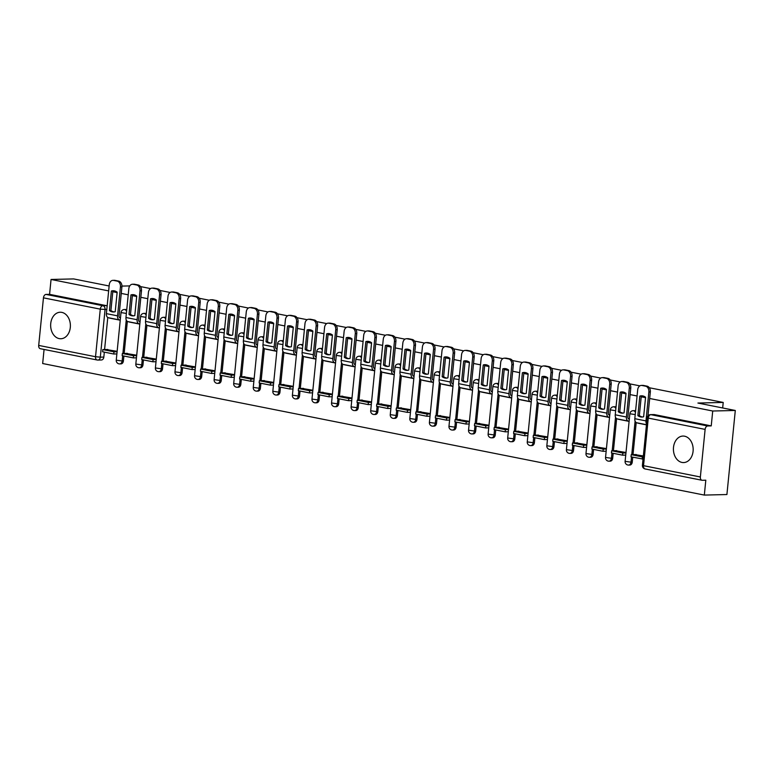 <?xml version="1.0" encoding="UTF-8"?>
<svg xmlns="http://www.w3.org/2000/svg" width="774" height="774" viewBox="0 0 774 774"><rect width="100%" height="100%" fill="white"/><g stroke="black" fill="none" stroke-linecap="round" stroke-linejoin="round"><path stroke-width="1.16" d="M59.211 338.615A13.255 9.868 -91.4 0 0 60.836 338.751A13.255 9.868 -91.4 0 0 70.376 326.357A13.255 9.868 -91.4 0 0 61.833 312.386A13.255 9.868 -91.4 0 0 60.208 312.241A13.255 9.868 -91.4 0 0 50.658 324.635A13.255 9.868 -91.4 0 0 59.211 338.615M681.981 462.436A13.255 9.868 -91.4 0 0 683.606 462.571A13.255 9.868 -91.4 0 0 693.156 450.178A13.255 9.868 -91.4 0 0 684.603 436.207A13.255 9.868 -91.4 0 0 682.978 436.062A13.255 9.868 -91.4 0 0 673.428 448.465A13.255 9.868 -91.4 0 0 681.981 462.436M126.723 309.842A3.396 2.535 -91.4 0 0 125.978 309.532A3.396 2.535 -91.4 0 0 125.562 309.494L124.314 309.523A3.396 2.535 88.6 0 1 124.73 309.561A3.396 2.535 88.6 0 1 126.578 311.254M146.296 313.731A3.396 2.535 -91.4 0 0 145.551 313.422A3.396 2.535 -91.4 0 0 145.125 313.383L143.877 313.412A3.396 2.535 88.6 0 1 144.303 313.451A3.396 2.535 88.6 0 1 146.151 315.144M165.868 317.621A3.396 2.535 -91.4 0 0 165.114 317.311A3.396 2.535 -91.4 0 0 164.698 317.282L163.449 317.311A3.396 2.535 88.6 0 1 163.865 317.34A3.396 2.535 88.6 0 1 165.723 319.043M185.431 321.52A3.396 2.535 -91.4 0 0 184.686 321.2A3.396 2.535 -91.4 0 0 184.27 321.171L183.022 321.2A3.396 2.535 88.6 0 1 183.438 321.239A3.396 2.535 88.6 0 1 185.296 322.932M205.004 325.409A3.396 2.535 -91.4 0 0 204.259 325.099A3.396 2.535 -91.4 0 0 203.843 325.061L202.595 325.09A3.396 2.535 88.6 0 1 203.011 325.128A3.396 2.535 88.6 0 1 204.868 326.822M224.576 329.298A3.396 2.535 -91.4 0 0 223.831 328.989A3.396 2.535 -91.4 0 0 223.415 328.95L222.167 328.979A3.396 2.535 88.6 0 1 222.583 329.018A3.396 2.535 88.6 0 1 224.441 330.711M244.149 333.188A3.396 2.535 -91.4 0 0 243.404 332.878A3.396 2.535 -91.4 0 0 242.988 332.839L241.74 332.868A3.396 2.535 88.6 0 1 242.156 332.907A3.396 2.535 88.6 0 1 244.004 334.6M263.721 337.077A3.396 2.535 -91.4 0 0 262.976 336.767A3.396 2.535 -91.4 0 0 262.56 336.738L261.312 336.767A3.396 2.535 88.6 0 1 261.728 336.796A3.396 2.535 88.6 0 1 263.576 338.499M283.294 340.976A3.396 2.535 -91.4 0 0 282.549 340.657A3.396 2.535 -91.4 0 0 282.133 340.628L280.885 340.657A3.396 2.535 88.6 0 1 281.301 340.695A3.396 2.535 88.6 0 1 283.149 342.389M302.866 344.865A3.396 2.535 -91.4 0 0 302.121 344.556A3.396 2.535 -91.4 0 0 301.705 344.517L300.457 344.546A3.396 2.535 88.6 0 1 300.873 344.585A3.396 2.535 88.6 0 1 302.721 346.278M322.439 348.755A3.396 2.535 -91.4 0 0 321.694 348.445A3.396 2.535 -91.4 0 0 321.268 348.406L320.02 348.435A3.396 2.535 88.6 0 1 320.436 348.474A3.396 2.535 88.6 0 1 322.294 350.167M342.011 352.644A3.396 2.535 -91.4 0 0 341.257 352.334A3.396 2.535 -91.4 0 0 340.841 352.296L339.593 352.325A3.396 2.535 88.6 0 1 340.009 352.363A3.396 2.535 88.6 0 1 341.866 354.057M361.574 356.533A3.396 2.535 -91.4 0 0 360.829 356.224A3.396 2.535 -91.4 0 0 360.413 356.185L359.165 356.224A3.396 2.535 88.6 0 1 359.581 356.253A3.396 2.535 88.6 0 1 361.439 357.956M381.147 360.432A3.396 2.535 -91.4 0 0 380.402 360.113A3.396 2.535 -91.4 0 0 379.986 360.084L378.738 360.113A3.396 2.535 88.6 0 1 379.154 360.152A3.396 2.535 88.6 0 1 381.011 361.845M400.719 364.322A3.396 2.535 -91.4 0 0 399.974 364.012A3.396 2.535 -91.4 0 0 399.558 363.974L398.31 364.003A3.396 2.535 88.6 0 1 398.726 364.041A3.396 2.535 88.6 0 1 400.584 365.734M420.292 368.211A3.396 2.535 -91.4 0 0 419.547 367.902A3.396 2.535 -91.4 0 0 419.131 367.863L417.883 367.892A3.396 2.535 88.6 0 1 418.299 367.931A3.396 2.535 88.6 0 1 420.147 369.624M439.864 372.101A3.396 2.535 -91.4 0 0 439.119 371.791A3.396 2.535 -91.4 0 0 438.703 371.752L437.455 371.781A3.396 2.535 88.6 0 1 437.871 371.82A3.396 2.535 88.6 0 1 439.719 373.513M459.437 375.99A3.396 2.535 -91.4 0 0 458.692 375.68A3.396 2.535 -91.4 0 0 458.276 375.642L457.028 375.68A3.396 2.535 88.6 0 1 457.444 375.709A3.396 2.535 88.6 0 1 459.292 377.412M479.009 379.889A3.396 2.535 -91.4 0 0 478.264 379.57A3.396 2.535 -91.4 0 0 477.839 379.541L476.591 379.57A3.396 2.535 88.6 0 1 477.016 379.608A3.396 2.535 88.6 0 1 478.864 381.301M498.582 383.778A3.396 2.535 -91.4 0 0 497.827 383.469A3.396 2.535 -91.4 0 0 497.411 383.43L496.163 383.459A3.396 2.535 88.6 0 1 496.579 383.498A3.396 2.535 88.6 0 1 498.437 385.191M518.145 387.668A3.396 2.535 -91.4 0 0 517.4 387.358A3.396 2.535 -91.4 0 0 516.984 387.319L515.736 387.348A3.396 2.535 88.6 0 1 516.152 387.387A3.396 2.535 88.6 0 1 518.009 389.08M537.717 391.557A3.396 2.535 -91.4 0 0 536.972 391.247A3.396 2.535 -91.4 0 0 536.556 391.209L535.308 391.238A3.396 2.535 88.6 0 1 535.724 391.276A3.396 2.535 88.6 0 1 537.582 392.969M557.29 395.446A3.396 2.535 -91.4 0 0 556.545 395.137A3.396 2.535 -91.4 0 0 556.129 395.098L554.881 395.137A3.396 2.535 88.6 0 1 555.297 395.166A3.396 2.535 88.6 0 1 557.154 396.868M576.862 399.345A3.396 2.535 -91.4 0 0 576.117 399.026A3.396 2.535 -91.4 0 0 575.701 398.997L574.453 399.026A3.396 2.535 88.6 0 1 574.869 399.065A3.396 2.535 88.6 0 1 576.717 400.758M596.435 403.235A3.396 2.535 -91.4 0 0 595.69 402.925A3.396 2.535 -91.4 0 0 595.274 402.886L594.026 402.915A3.396 2.535 88.6 0 1 594.442 402.954A3.396 2.535 88.6 0 1 596.29 404.647M616.007 407.124A3.396 2.535 -91.4 0 0 615.262 406.814A3.396 2.535 -91.4 0 0 614.846 406.776L613.598 406.805A3.396 2.535 88.6 0 1 614.014 406.843A3.396 2.535 88.6 0 1 615.862 408.537M635.58 411.013A3.396 2.535 -91.4 0 0 634.835 410.704A3.396 2.535 -91.4 0 0 634.419 410.665L633.161 410.694A3.396 2.535 88.6 0 1 633.587 410.733A3.396 2.535 88.6 0 1 635.435 412.426M44.07 349.451L42.667 363.528L704.33 495.079L705.811 480.199L702.299 480.286A3.396 2.235 101.2 0 1 701.97 480.257A3.396 2.235 101.2 0 1 700.364 476.978L705.114 429.396L648.283 418.095L643.533 465.677L700.364 476.978M649.328 387.745L723.216 402.441L697.916 403.041L735.3 410.472L726.912 494.538L704.33 495.079M107.78 317.485L104.577 349.558M104.326 352.131L103.832 357.085L100.31 357.162A3.396 2.535 88.6 0 1 97.882 360.065A3.396 2.535 88.6 0 1 97.466 360.026A3.396 2.235 101.2 0 1 97.137 359.997A3.396 3.396 0 0 0 97.882 360.065L101.404 359.978A3.396 2.535 -91.4 0 0 103.832 357.085M109.144 285.983L73.636 278.921L51.055 279.462L108.65 290.908M735.3 410.472L712.719 411.013L649.686 398.484M645.545 397.662L641.22 396.801M637.079 395.978L630.113 394.595M625.972 393.773L621.648 392.911M617.507 392.089L610.541 390.696M606.4 389.873L602.075 389.012M597.934 388.19L590.968 386.807M586.827 385.984L582.503 385.123M578.362 384.301L571.406 382.917M567.265 382.095L562.93 381.234M558.789 380.411L551.833 379.028M547.692 378.205L543.358 377.344M539.217 376.522L532.26 375.138M528.12 374.316L523.795 373.455M519.654 372.633L512.688 371.239M508.547 370.417L504.222 369.556M500.081 368.734L493.115 367.35M488.974 366.528L484.65 365.667M480.509 364.844L473.543 363.461M469.402 362.638L465.077 361.777M460.936 360.955L453.97 359.571M449.829 358.749L445.505 357.888M441.364 357.066L434.398 355.682M430.257 354.86L425.932 353.999M421.791 353.176L414.835 351.793M410.694 350.961L406.36 350.1M402.219 349.277L395.262 347.894M391.122 347.071L386.787 346.21M382.646 345.388L375.69 344.004M371.549 343.182L367.215 342.321M363.083 341.498L356.117 340.115M351.977 339.293L347.652 338.432M343.511 337.609L336.545 336.226M332.404 335.403L328.079 334.542M323.938 333.72L316.972 332.336M312.831 331.504L308.507 330.643M304.366 329.821L297.4 328.437M293.259 327.615L288.934 326.754M284.793 325.931L277.827 324.548M273.686 323.726L269.362 322.864M265.221 322.042L258.255 320.659M254.124 319.836L249.789 318.975M245.648 318.153L238.692 316.769M234.551 315.947L230.217 315.086M226.076 314.263L219.119 312.88M214.978 312.048L210.644 311.187M206.503 310.364L199.547 308.981M195.406 308.158L191.081 307.297M186.94 306.475L179.974 305.091M175.833 304.269L171.509 303.408M167.368 302.586L160.402 301.202M156.261 300.38L151.936 299.519M147.795 298.696L140.829 297.313M136.688 296.49L132.364 295.629M128.223 294.807L121.257 293.423M117.116 292.591L112.791 291.73M140.471 286.574L150.572 288.586M160.044 290.463L170.145 292.475M179.616 294.352L189.717 296.365M199.189 298.251L209.29 300.254M218.761 302.141L228.862 304.143M238.334 306.03L248.435 308.042M257.897 309.919L267.998 311.932M277.469 313.809L287.57 315.821M297.042 317.708L307.143 319.71M316.614 321.597L326.715 323.6M336.187 325.486L346.288 327.489M355.759 329.376L365.86 331.388M375.332 333.265L385.433 335.277M394.904 337.164L405.005 339.167M414.467 341.053L424.578 343.056M434.04 344.943L444.141 346.946M453.612 348.832L463.713 350.845M473.185 352.721L483.286 354.734M492.757 356.621L502.858 358.623M512.33 360.51L522.431 362.513M531.902 364.399L542.003 366.402M551.475 368.289L561.576 370.301M571.048 372.178L581.148 374.19M590.61 376.077L600.711 378.08M610.183 379.966L620.284 381.969M629.755 383.856L639.856 385.858M121.944 286.09L129.761 285.906M40.635 348.726A3.396 2.235 -78.8 0 1 40.306 348.697A3.396 2.235 -78.8 0 1 38.7 345.417L43.45 297.845A3.396 2.235 -78.8 0 1 46.053 294.42L102.884 305.72A3.396 2.535 88.6 0 1 105.061 309.581L100.31 357.162L95.531 356.717L100.281 309.145L43.45 297.845M51.055 279.462L49.575 294.343L46.053 294.42M711.238 425.894L654.398 414.593A3.396 2.535 -91.4 0 0 653.982 414.554L650.47 414.641A3.396 2.535 88.6 0 1 650.886 414.68L707.717 425.981L711.238 425.894L712.719 411.013M707.717 425.981A3.396 2.235 101.2 0 0 705.114 429.396M637.824 422.981L638.463 423.117M643.349 455.954L634.67 454.58M618.252 419.092L618.89 419.218M626.002 452.5L615.098 450.691M598.689 415.203L599.318 415.328M606.429 448.61L595.535 446.801M579.116 411.313L579.745 411.439M586.856 444.721L575.962 442.912M559.544 407.424L560.183 407.55M567.284 440.822L556.39 439.013M539.971 403.525L540.61 403.66M547.711 436.933L536.817 435.123M520.399 399.636L521.037 399.761M528.139 433.043L517.245 431.234M500.826 395.746L501.465 395.872M508.566 429.154L497.672 427.345M481.254 391.857L481.892 391.983M488.994 425.265L478.1 423.455M461.681 387.968L462.32 388.093M469.431 421.366L458.527 419.556M442.109 384.068L442.747 384.204M449.858 417.476L438.964 415.667M422.546 380.179L423.175 380.305M430.286 413.587L419.392 411.778M402.973 376.29L403.612 376.416M410.713 409.698L399.819 407.888M383.401 372.4L384.039 372.526M391.141 405.808L380.247 403.999M363.828 368.511L364.467 368.637M371.568 401.909L360.674 400.1M344.256 364.612L344.894 364.748M351.996 398.02L341.102 396.211M324.683 360.723L325.322 360.848M332.423 394.13L321.529 392.321M305.111 356.833L305.749 356.959M312.851 390.241L301.957 388.432M285.538 352.944L286.177 353.07M293.288 386.352L282.384 384.543M265.975 349.055L266.604 349.18M273.715 382.453L262.821 380.644M246.403 345.156L247.032 345.291M254.143 378.563L243.249 376.754M226.83 341.266L227.469 341.392M234.57 374.674L223.676 372.865M207.258 337.377L207.896 337.503M214.998 370.785L204.104 368.975M187.685 333.488L188.324 333.613M195.425 366.895L184.531 365.086M168.113 329.598L168.751 329.724M175.853 362.996L164.959 361.187M148.54 325.709L149.179 325.835M156.28 359.107L145.386 357.298M128.968 321.81L129.606 321.936M136.717 355.218L125.814 353.408M127.352 321.374L124.15 353.447M123.898 356.021L123.395 360.974L122.147 361.003A3.396 2.535 88.6 0 1 119.728 363.906L120.976 363.877A3.396 2.535 -91.4 0 0 123.395 360.974M146.925 325.264L143.722 357.336M143.461 359.92L142.967 364.864L141.719 364.893A3.396 2.535 88.6 0 1 139.291 367.795L140.539 367.766A3.396 2.535 -91.4 0 0 142.967 364.864M166.497 329.153L163.295 361.235M163.033 363.809L162.54 368.753L161.292 368.782A3.396 2.535 88.6 0 1 158.863 371.684L160.112 371.655A3.396 2.535 -91.4 0 0 162.54 368.753M186.07 333.052L182.867 365.125M182.606 367.698L182.113 372.642L180.864 372.681A3.396 2.535 88.6 0 1 178.436 375.574L179.684 375.545A3.396 2.535 -91.4 0 0 182.113 372.642M205.642 336.942L202.44 369.014M202.178 371.588L201.685 376.541L200.437 376.57A3.396 2.535 88.6 0 1 198.009 379.463L199.257 379.434A3.396 2.535 -91.4 0 0 201.685 376.541M225.205 340.831L222.012 372.904M221.751 375.477L221.258 380.431L220.01 380.46A3.396 2.535 88.6 0 1 217.581 383.362L218.829 383.333A3.396 2.535 -91.4 0 0 221.258 380.431M244.778 344.72L241.575 376.793M241.324 379.376L240.83 384.32L239.582 384.349A3.396 2.535 88.6 0 1 237.154 387.252L238.402 387.223A3.396 2.535 -91.4 0 0 240.83 384.32M264.35 348.61L261.148 380.692M260.896 383.265L260.403 388.209L259.155 388.238A3.396 2.535 88.6 0 1 256.726 391.141L257.974 391.112A3.396 2.535 -91.4 0 0 260.403 388.209M283.923 352.509L280.72 384.581M280.469 387.155L279.975 392.099L278.727 392.128A3.396 2.535 88.6 0 1 276.299 395.03L277.547 395.001A3.396 2.535 -91.4 0 0 279.975 392.099M303.495 356.398L300.293 388.471M300.031 391.044L299.538 395.998L298.29 396.027A3.396 2.535 88.6 0 1 295.862 398.92L297.11 398.891A3.396 2.535 -91.4 0 0 299.538 395.998M323.068 360.287L319.865 392.36M319.604 394.933L319.111 399.887L317.862 399.916A3.396 2.535 88.6 0 1 315.434 402.819L316.682 402.79A3.396 2.535 -91.4 0 0 319.111 399.887M342.64 364.177L339.438 396.249M339.176 398.833L338.683 403.776L337.435 403.805A3.396 2.535 88.6 0 1 335.007 406.708L336.255 406.679A3.396 2.535 -91.4 0 0 338.683 403.776M362.213 368.066L359.01 400.148M358.749 402.722L358.256 407.666L357.007 407.695A3.396 2.535 88.6 0 1 354.579 410.597L355.827 410.568A3.396 2.535 -91.4 0 0 358.256 407.666M381.776 371.955L378.583 404.038M378.322 406.611L377.828 411.555L376.58 411.584A3.396 2.535 88.6 0 1 374.152 414.487L375.4 414.458A3.396 2.535 -91.4 0 0 377.828 411.555M401.348 375.854L398.146 407.927M397.894 410.501L397.401 415.454L396.153 415.483A3.396 2.535 88.6 0 1 393.724 418.376L394.972 418.347A3.396 2.535 -91.4 0 0 397.401 415.454M420.921 379.744L417.718 411.816M417.467 414.39L416.973 419.344L415.725 419.373A3.396 2.535 88.6 0 1 413.297 422.275L414.545 422.246A3.396 2.535 -91.4 0 0 416.973 419.344M440.493 383.633L437.291 415.706M437.039 418.289L436.546 423.233L435.298 423.262A3.396 2.535 88.6 0 1 432.869 426.164L434.117 426.135A3.396 2.535 -91.4 0 0 436.546 423.233M460.066 387.522L456.863 419.605M456.612 422.178L456.109 427.122L454.86 427.151A3.396 2.535 88.6 0 1 452.442 430.054L453.69 430.025A3.396 2.535 -91.4 0 0 456.109 427.122M479.638 391.412L476.436 423.494M476.174 426.068L475.681 431.012L474.433 431.041A3.396 2.535 88.6 0 1 472.005 433.943L473.253 433.914A3.396 2.535 -91.4 0 0 475.681 431.012M499.211 395.311L496.008 427.383M495.747 429.957L495.254 434.911L494.006 434.94A3.396 2.535 88.6 0 1 491.577 437.832L492.825 437.803A3.396 2.535 -91.4 0 0 495.254 434.911M518.783 399.2L515.581 431.273M515.32 433.846L514.826 438.8L513.578 438.829A3.396 2.535 88.6 0 1 511.15 441.731L512.398 441.702A3.396 2.535 -91.4 0 0 514.826 438.8M538.356 403.09L535.153 435.162M534.892 437.745L534.399 442.689L533.151 442.718A3.396 2.535 88.6 0 1 530.722 445.621L531.97 445.592A3.396 2.535 -91.4 0 0 534.399 442.689M557.919 406.979L554.716 439.061M554.465 441.635L553.971 446.579L552.723 446.608A3.396 2.535 88.6 0 1 550.295 449.51L551.543 449.481A3.396 2.535 -91.4 0 0 553.971 446.579M577.491 410.868L574.289 442.951M574.037 445.524L573.544 450.468L572.296 450.497A3.396 2.535 88.6 0 1 569.867 453.4L571.115 453.371A3.396 2.535 -91.4 0 0 573.544 450.468M597.064 414.767L593.861 446.84M593.61 449.413L593.116 454.367L591.868 454.396A3.396 2.535 88.6 0 1 589.44 457.289L590.688 457.26A3.396 2.535 -91.4 0 0 593.116 454.367M616.636 418.657L613.434 450.729M613.182 453.303L612.689 458.256L611.431 458.285A3.396 2.535 88.6 0 1 609.012 461.188L610.26 461.159A3.396 2.535 -91.4 0 0 612.689 458.256M636.209 422.546L633.006 454.619M632.745 457.202L632.252 462.146L631.004 462.175A3.396 2.535 88.6 0 1 628.575 465.077L629.823 465.048A3.396 2.535 -91.4 0 0 632.252 462.146M722.664 407.966L723.216 402.441M120.502 317.698L119.496 317.504M629.349 418.869L628.353 418.676M609.786 414.98L608.78 414.787M590.214 411.091L589.207 410.888M570.641 407.201L569.635 406.998M551.069 403.312L550.062 403.109M531.496 399.413L530.49 399.22M511.924 395.524L510.917 395.33M492.351 391.634L491.355 391.431M472.779 387.745L471.782 387.542M453.216 383.856L452.209 383.652M433.643 379.957L432.637 379.763M414.071 376.067L413.064 375.874M394.498 372.178L393.492 371.975M374.926 368.289L373.919 368.085M355.353 364.399L354.347 364.196M335.781 360.5L334.784 360.307M316.208 356.611L315.212 356.417M296.636 352.721L295.639 352.518M277.073 348.832L276.066 348.629M257.5 344.943L256.494 344.74M237.928 341.053L236.921 340.85M218.355 337.154L217.349 336.961M198.783 333.265L197.776 333.062M179.21 329.376L178.213 329.173M159.638 325.486L158.641 325.283M140.065 321.597L139.068 321.394M637.815 423.126L646.454 424.849M109.405 317.921L110.034 318.046M117.145 351.328L106.251 349.519M49.575 294.343L106.406 305.643A3.396 2.535 88.6 0 1 107.151 305.953M618.242 419.237L629.098 421.395M598.67 415.348L609.535 417.505M579.097 411.458L589.962 413.616M559.525 407.559L570.39 409.727M539.952 403.67L550.817 405.828M520.389 399.781L531.245 401.938M500.817 395.891L511.672 398.049M481.244 392.002L492.1 394.159M461.672 388.103L472.527 390.27M442.099 384.214L452.964 386.371M422.527 380.324L433.392 382.482M402.954 376.435L413.819 378.592M383.382 372.546L394.247 374.703M363.819 368.647L374.674 370.814M344.246 364.757L355.102 366.915M324.674 360.868L335.529 363.025M305.101 356.978L315.956 359.136M285.529 353.089L296.384 355.247M265.956 349.19L276.821 351.357M246.384 345.301L257.249 347.458M226.811 341.411L237.676 343.569M207.238 337.522L218.104 339.68M187.676 333.633L198.531 335.79M168.103 329.734L178.958 331.901M148.531 325.844L159.386 328.002M128.958 321.955L139.813 324.113M109.386 318.066L120.251 320.223M640.679 416.934A10.536 7.846 -91.4 0 0 641.975 417.051A10.536 7.846 -91.4 0 0 643.639 416.77L645.584 397.236A10.536 7.846 88.6 0 0 641.482 395.804A10.536 7.846 88.6 0 0 639.817 396.094L637.873 415.619A10.536 7.846 -91.4 0 0 640.679 416.934M642.226 395.833A10.536 7.846 88.6 0 0 641.288 396.056L639.343 415.58A10.536 7.846 -91.4 0 0 642.159 416.905A10.536 7.846 -91.4 0 0 642.71 416.983M636.276 454.541L631.216 454.667L631.004 456.853L643.039 459.05M631.216 454.667L642.381 456.883L642.168 459.069M643.262 456.863L642.381 456.883M641.336 385.413L642.817 385.384A5.099 3.793 88.6 0 1 643.436 385.433L641.965 385.471A5.099 3.793 -91.4 0 0 641.336 385.413A5.099 3.793 -91.4 0 0 637.699 389.767L634.815 418.686A4.247 2.796 101.2 0 0 636.818 422.788L646.464 424.703M647.954 415.851L650.334 391.954L648.864 391.983L645.98 420.901A4.247 2.796 101.2 0 0 646.542 423.92M648.864 391.983A5.099 3.793 -91.4 0 0 645.603 386.197L647.074 386.158A5.099 3.793 88.6 0 1 650.334 391.954M641.965 385.471L645.603 386.197M643.436 385.433L647.074 386.158M641.288 396.056L639.817 396.094M639.343 415.58L637.873 415.619M621.106 413.045A10.536 7.846 -91.4 0 0 622.402 413.161A10.536 7.846 -91.4 0 0 624.067 412.871L626.021 393.347A10.536 7.846 88.6 0 0 621.909 391.915A10.536 7.846 88.6 0 0 620.245 392.195L618.3 411.729A10.536 7.846 -91.4 0 0 621.106 413.045M622.654 391.944A10.536 7.846 88.6 0 0 621.725 392.166L619.771 411.691A10.536 7.846 -91.4 0 0 622.586 413.006A10.536 7.846 -91.4 0 0 623.138 413.093M629.349 418.957L629.039 418.966A2.041 1.345 -78.8 0 1 628.846 418.947A2.041 1.345 -78.8 0 1 627.878 416.983L630.771 388.064L629.291 388.093L626.408 417.012A4.247 2.796 101.2 0 0 628.411 421.114A4.247 2.796 101.2 0 0 628.827 421.153L629.127 421.143M616.704 450.652L611.654 450.778L611.431 452.954L622.596 455.18L625.74 455.102M611.654 450.778L622.818 452.993L622.596 455.18M625.953 452.916L622.818 452.993M621.764 381.524L623.244 381.495A5.099 3.793 88.6 0 1 623.873 381.543L622.393 381.582A5.099 3.793 -91.4 0 0 621.764 381.524A5.099 3.793 -91.4 0 0 618.126 385.878L615.243 414.796A4.247 2.796 101.2 0 0 617.246 418.898L628.411 421.114M629.291 388.093A5.099 3.793 -91.4 0 0 626.031 382.308L627.511 382.269A5.099 3.793 88.6 0 1 630.771 388.064M622.393 381.582L626.031 382.308M623.873 381.543L627.511 382.269M621.725 392.166L620.245 392.195M619.771 411.691L618.3 411.729M601.533 409.156A10.536 7.846 -91.4 0 0 602.83 409.262A10.536 7.846 -91.4 0 0 604.494 408.982L606.448 389.457A10.536 7.846 88.6 0 0 602.346 388.026A10.536 7.846 88.6 0 0 600.672 388.306L598.728 407.84A10.536 7.846 -91.4 0 0 601.533 409.156M603.081 388.055A10.536 7.846 88.6 0 0 602.153 388.277L600.198 407.801A10.536 7.846 -91.4 0 0 603.014 409.117A10.536 7.846 -91.4 0 0 603.565 409.204M609.777 415.067L609.467 415.077A2.041 1.345 -78.8 0 1 609.273 415.058A2.041 1.345 -78.8 0 1 608.306 413.084L611.199 384.165L609.719 384.204L606.835 413.123A4.247 2.796 101.2 0 0 608.838 417.225A4.247 2.796 101.2 0 0 609.254 417.254L609.554 417.254M597.131 446.762L592.081 446.879L591.858 449.065L603.023 451.29L606.168 451.213M592.081 446.879L603.246 449.104L603.023 451.29M606.381 449.026L603.246 449.104M602.201 377.635L603.672 377.596A5.099 3.793 88.6 0 1 604.301 377.654L602.82 377.693A5.099 3.793 -91.4 0 0 602.201 377.635A5.099 3.793 -91.4 0 0 598.554 381.988L595.67 410.907A4.247 2.796 101.2 0 0 597.673 414.999L608.838 417.225M609.719 384.204A5.099 3.793 -91.4 0 0 606.458 378.409L607.938 378.38A5.099 3.793 88.6 0 1 611.199 384.165M602.82 377.693L606.458 378.409M604.301 377.654L607.938 378.38M602.153 388.277L600.672 388.306M600.198 407.801L598.728 407.84M581.961 405.266A10.536 7.846 -91.4 0 0 583.257 405.373A10.536 7.846 -91.4 0 0 584.921 405.092L586.876 385.568A10.536 7.846 88.6 0 0 582.774 384.136A10.536 7.846 88.6 0 0 581.1 384.417L579.155 403.941A10.536 7.846 -91.4 0 0 581.961 405.266M583.509 384.165A10.536 7.846 88.6 0 0 582.58 384.378L580.626 403.912A10.536 7.846 -91.4 0 0 583.441 405.228A10.536 7.846 -91.4 0 0 583.993 405.315M590.204 411.178L589.894 411.178A2.041 1.345 -78.8 0 1 589.701 411.168A2.041 1.345 -78.8 0 1 588.733 409.194L591.626 380.276L590.146 380.315L587.263 409.233A4.247 2.796 101.2 0 0 589.275 413.335A4.247 2.796 101.2 0 0 589.682 413.364L589.981 413.355M577.559 442.873L572.508 442.989L572.286 445.176L583.451 447.401L586.595 447.324M572.508 442.989L583.673 445.214L583.451 447.401M586.808 445.137L583.673 445.214M582.629 373.745L584.099 373.707A5.099 3.793 88.6 0 1 584.728 373.765L583.248 373.794A5.099 3.793 -91.4 0 0 582.629 373.745A5.099 3.793 -91.4 0 0 578.981 378.089L576.098 407.008A4.247 2.796 101.2 0 0 578.101 411.11L589.275 413.335M590.146 380.315A5.099 3.793 -91.4 0 0 586.886 374.519L588.366 374.49A5.099 3.793 88.6 0 1 591.626 380.276M583.248 373.794L586.886 374.519M584.728 373.765L588.366 374.49M582.58 384.378L581.1 384.417M580.626 403.912L579.155 403.941M562.398 401.367A10.536 7.846 -91.4 0 0 563.685 401.483A10.536 7.846 -91.4 0 0 565.349 401.203L567.303 381.669A10.536 7.846 88.6 0 0 563.201 380.247A10.536 7.846 88.6 0 0 561.527 380.527L559.583 400.052A10.536 7.846 -91.4 0 0 562.398 401.367M563.936 380.276A10.536 7.846 88.6 0 0 563.008 380.489L561.053 400.023A10.536 7.846 -91.4 0 0 563.869 401.338A10.536 7.846 -91.4 0 0 564.42 401.416M570.631 407.279L570.332 407.288A2.041 1.345 -78.8 0 1 570.128 407.269A2.041 1.345 -78.8 0 1 569.171 405.305L572.054 376.387L570.573 376.425L567.69 405.344A4.247 2.796 101.2 0 0 569.703 409.436A4.247 2.796 101.2 0 0 570.109 409.475L570.409 409.465M557.996 438.974L552.936 439.1L552.713 441.286L563.878 443.502L567.023 443.434M552.936 439.1L564.101 441.315L563.878 443.502M567.245 441.248L564.101 441.315M563.056 369.856L564.527 369.817A5.099 3.793 88.6 0 1 565.155 369.875L563.675 369.904A5.099 3.793 -91.4 0 0 563.056 369.856A5.099 3.793 -91.4 0 0 559.409 374.2L556.525 403.119A4.247 2.796 101.2 0 0 558.538 407.221L569.703 409.436M570.573 376.425A5.099 3.793 -91.4 0 0 567.313 370.63L568.793 370.591A5.099 3.793 88.6 0 1 572.054 376.387M563.675 369.904L567.313 370.63M565.155 369.875L568.793 370.591M563.008 380.489L561.527 380.527M561.053 400.023L559.583 400.052M542.826 397.478A10.536 7.846 -91.4 0 0 544.112 397.594A10.536 7.846 -91.4 0 0 545.786 397.314L547.731 377.78A10.536 7.846 88.6 0 0 543.629 376.348A10.536 7.846 88.6 0 0 541.964 376.638L540.01 396.162A10.536 7.846 -91.4 0 0 542.826 397.478M544.364 376.377A10.536 7.846 88.6 0 0 543.435 376.599L541.49 396.124A10.536 7.846 -91.4 0 0 544.296 397.449A10.536 7.846 -91.4 0 0 544.848 397.526M551.059 403.389L550.759 403.399A2.041 1.345 -78.8 0 1 550.556 403.38A2.041 1.345 -78.8 0 1 549.598 401.416L552.481 372.497L551.011 372.526L548.118 401.445A4.247 2.796 101.2 0 0 550.13 405.547A4.247 2.796 101.2 0 0 550.537 405.586L550.846 405.576M538.423 435.085L533.363 435.211L533.141 437.397L544.316 439.613L547.45 439.535M533.363 435.211L544.528 437.426L544.316 439.613M547.673 437.349L544.528 437.426M543.483 365.957L544.954 365.928A5.099 3.793 88.6 0 1 545.583 365.976L544.112 366.015A5.099 3.793 -91.4 0 0 543.483 365.957A5.099 3.793 -91.4 0 0 539.846 370.311L536.953 399.229A4.247 2.796 101.2 0 0 538.965 403.331L550.13 405.547M551.011 372.526A5.099 3.793 -91.4 0 0 547.75 366.741L549.221 366.702A5.099 3.793 88.6 0 1 552.481 372.497M544.112 366.015L547.75 366.741M545.583 365.976L549.221 366.702M543.435 376.599L541.964 376.638M541.49 396.124L540.01 396.162M523.253 393.589A10.536 7.846 -91.4 0 0 524.54 393.705A10.536 7.846 -91.4 0 0 526.214 393.415L528.158 373.89A10.536 7.846 88.6 0 0 524.056 372.458A10.536 7.846 88.6 0 0 522.392 372.739L520.438 392.273A10.536 7.846 -91.4 0 0 523.253 393.589M524.791 372.488A10.536 7.846 88.6 0 0 523.863 372.71L521.918 392.234A10.536 7.846 -91.4 0 0 524.724 393.55A10.536 7.846 -91.4 0 0 525.285 393.637M531.486 399.5L531.187 399.51A2.041 1.345 -78.8 0 1 530.983 399.49A2.041 1.345 -78.8 0 1 530.026 397.526L532.909 368.608L531.438 368.637L528.545 397.555A4.247 2.796 101.2 0 0 530.558 401.658A4.247 2.796 101.2 0 0 530.964 401.696L531.274 401.687M518.851 431.195L513.791 431.321L513.578 433.498L524.743 435.723L527.878 435.646M513.791 431.321L524.956 433.537L524.743 435.723M528.1 433.459L524.956 433.537M523.911 362.068L525.391 362.038A5.099 3.793 88.6 0 1 526.01 362.087L524.54 362.126A5.099 3.793 -91.4 0 0 523.911 362.068A5.099 3.793 -91.4 0 0 520.273 366.421L517.38 395.34A4.247 2.796 101.2 0 0 519.393 399.442L530.558 401.658M531.438 368.637A5.099 3.793 -91.4 0 0 528.178 362.851L529.648 362.812A5.099 3.793 88.6 0 1 532.909 368.608M524.54 362.126L528.178 362.851M526.01 362.087L529.648 362.812M523.863 372.71L522.392 372.739M521.918 392.234L520.438 392.273M503.681 389.699A10.536 7.846 -91.4 0 0 504.977 389.806A10.536 7.846 -91.4 0 0 506.641 389.525L508.586 370.001A10.536 7.846 88.6 0 0 504.484 368.569A10.536 7.846 88.6 0 0 502.819 368.85L500.865 388.384A10.536 7.846 -91.4 0 0 503.681 389.699M505.229 368.598A10.536 7.846 88.6 0 0 504.29 368.821L502.345 388.345A10.536 7.846 -91.4 0 0 505.151 389.661A10.536 7.846 -91.4 0 0 505.712 389.748M511.914 395.611L511.614 395.62A2.041 1.345 -78.8 0 1 511.421 395.601A2.041 1.345 -78.8 0 1 510.453 393.627L513.336 364.709L511.866 364.748L508.973 393.666A4.247 2.796 101.2 0 0 510.985 397.768A4.247 2.796 101.2 0 0 511.391 397.797L511.701 397.797M499.278 427.306L494.218 427.422L494.006 429.609L505.17 431.834L508.305 431.757M494.218 427.422L505.383 429.647L505.17 431.834M508.528 429.57L505.383 429.647M504.338 358.178L505.819 358.139A5.099 3.793 88.6 0 1 506.438 358.198L504.967 358.236A5.099 3.793 -91.4 0 0 504.338 358.178A5.099 3.793 -91.4 0 0 500.701 362.532L497.808 391.451A4.247 2.796 101.2 0 0 499.82 395.543L510.985 397.768M511.866 364.748A5.099 3.793 -91.4 0 0 508.605 358.952L510.076 358.923A5.099 3.793 88.6 0 1 513.336 364.709M504.967 358.236L508.605 358.952M506.438 358.198L510.076 358.923M504.29 368.821L502.819 368.85M502.345 388.345L500.865 388.384M484.108 385.81A10.536 7.846 -91.4 0 0 485.404 385.916A10.536 7.846 -91.4 0 0 487.069 385.636L489.013 366.112A10.536 7.846 88.6 0 0 484.911 364.68A10.536 7.846 88.6 0 0 483.247 364.96L481.293 384.484A10.536 7.846 -91.4 0 0 484.108 385.81M485.656 364.709A10.536 7.846 88.6 0 0 484.718 364.922L482.773 384.455A10.536 7.846 -91.4 0 0 485.588 385.771A10.536 7.846 -91.4 0 0 486.14 385.858M492.341 391.721L492.041 391.721A2.041 1.345 -78.8 0 1 491.848 391.712A2.041 1.345 -78.8 0 1 490.88 389.738L493.764 360.819L492.293 360.858L489.41 389.777A4.247 2.796 101.2 0 0 491.413 393.879A4.247 2.796 101.2 0 0 491.819 393.908L492.129 393.898M479.706 423.417L474.646 423.533L474.433 425.719L485.598 427.945L488.742 427.867M474.646 423.533L485.811 425.758L485.598 427.945M488.955 425.681L485.811 425.758M484.766 354.289L486.246 354.25A5.099 3.793 88.6 0 1 486.865 354.308L485.395 354.337A5.099 3.793 -91.4 0 0 484.766 354.289A5.099 3.793 -91.4 0 0 481.128 358.633L478.245 387.551A4.247 2.796 101.2 0 0 480.248 391.654L491.413 393.879M492.293 360.858A5.099 3.793 -91.4 0 0 489.033 355.063L490.503 355.034A5.099 3.793 88.6 0 1 493.764 360.819M485.395 354.337L489.033 355.063M486.865 354.308L490.503 355.034M484.718 364.922L483.247 364.96M482.773 384.455L481.293 384.484M464.535 381.911A10.536 7.846 -91.4 0 0 465.832 382.027A10.536 7.846 -91.4 0 0 467.496 381.746L469.45 362.213A10.536 7.846 88.6 0 0 465.338 360.79A10.536 7.846 88.6 0 0 463.674 361.071L461.73 380.595A10.536 7.846 -91.4 0 0 464.535 381.911M466.083 360.819A10.536 7.846 88.6 0 0 465.155 361.032L463.2 380.566A10.536 7.846 -91.4 0 0 466.016 381.882A10.536 7.846 -91.4 0 0 466.567 381.959M472.779 387.822L472.469 387.832A2.041 1.345 -78.8 0 1 472.275 387.813A2.041 1.345 -78.8 0 1 471.308 385.849L474.201 356.93L472.721 356.969L469.837 385.887A4.247 2.796 101.2 0 0 471.84 389.98A4.247 2.796 101.2 0 0 472.256 390.019L472.556 390.009M460.133 419.518L455.073 419.643L454.86 421.83L466.025 424.046L469.17 423.978M455.073 419.643L466.248 421.859L466.025 424.046M469.383 421.791L466.248 421.859M465.193 350.399L466.674 350.361A5.099 3.793 88.6 0 1 467.303 350.419L465.822 350.448A5.099 3.793 -91.4 0 0 465.193 350.399A5.099 3.793 -91.4 0 0 461.556 354.744L458.672 383.662A4.247 2.796 101.2 0 0 460.675 387.764L471.84 389.98M472.721 356.969A5.099 3.793 -91.4 0 0 469.46 351.173L470.94 351.135A5.099 3.793 88.6 0 1 474.201 356.93M465.822 350.448L469.46 351.173M467.303 350.419L470.94 351.135M465.155 361.032L463.674 361.071M463.2 380.566L461.73 380.595M444.963 378.022A10.536 7.846 -91.4 0 0 446.259 378.138A10.536 7.846 -91.4 0 0 447.923 377.857L449.878 358.323A10.536 7.846 88.6 0 0 445.776 356.891A10.536 7.846 88.6 0 0 444.102 357.182L442.157 376.706A10.536 7.846 -91.4 0 0 444.963 378.022M446.511 356.92A10.536 7.846 88.6 0 0 445.582 357.143L443.628 376.667A10.536 7.846 -91.4 0 0 446.443 377.993A10.536 7.846 -91.4 0 0 446.995 378.07M453.206 383.933L452.896 383.943A2.041 1.345 -78.8 0 1 452.703 383.923A2.041 1.345 -78.8 0 1 451.735 381.959L454.628 353.041L453.148 353.07L450.265 381.988A4.247 2.796 101.2 0 0 452.268 386.091A4.247 2.796 101.2 0 0 452.684 386.129L452.983 386.12M440.561 415.628L435.51 415.754L435.288 417.941L446.453 420.156L449.597 420.079M435.51 415.754L446.675 417.97L446.453 420.156M449.81 417.892L446.675 417.97M445.631 346.5L447.101 346.471A5.099 3.793 88.6 0 1 447.73 346.52L446.25 346.558A5.099 3.793 -91.4 0 0 445.631 346.5A5.099 3.793 -91.4 0 0 441.983 350.854L439.1 379.773A4.247 2.796 101.2 0 0 441.103 383.875L452.268 386.091M453.148 353.07A5.099 3.793 -91.4 0 0 449.887 347.284L451.368 347.245A5.099 3.793 88.6 0 1 454.628 353.041M446.25 346.558L449.887 347.284M447.73 346.52L451.368 347.245M445.582 357.143L444.102 357.182M443.628 376.667L442.157 376.706M425.39 374.132A10.536 7.846 -91.4 0 0 426.687 374.248A10.536 7.846 -91.4 0 0 428.351 373.958L430.305 354.434A10.536 7.846 88.6 0 0 426.203 353.002A10.536 7.846 88.6 0 0 424.529 353.283L422.585 372.816A10.536 7.846 -91.4 0 0 425.39 374.132M426.938 353.031A10.536 7.846 88.6 0 0 426.01 353.254L424.055 372.778A10.536 7.846 -91.4 0 0 426.871 374.094A10.536 7.846 -91.4 0 0 427.422 374.181M433.634 380.044L433.324 380.053A2.041 1.345 -78.8 0 1 433.13 380.034A2.041 1.345 -78.8 0 1 432.163 378.07L435.056 349.151L433.575 349.18L430.692 378.099A4.247 2.796 101.2 0 0 432.705 382.201A4.247 2.796 101.2 0 0 433.111 382.24L433.411 382.23M420.988 411.739L415.938 411.865L415.715 414.042L426.88 416.267L430.025 416.189M415.938 411.865L427.103 414.08L426.88 416.267M430.238 414.003L427.103 414.08M426.058 342.611L427.529 342.582A5.099 3.793 88.6 0 1 428.157 342.63L426.677 342.669A5.099 3.793 -91.4 0 0 426.058 342.611A5.099 3.793 -91.4 0 0 422.411 346.965L419.527 375.883A4.247 2.796 101.2 0 0 421.53 379.986L432.705 382.201M433.575 349.18A5.099 3.793 -91.4 0 0 430.315 343.395L431.795 343.356A5.099 3.793 88.6 0 1 435.056 349.151M426.677 342.669L430.315 343.395M428.157 342.63L431.795 343.356M426.01 353.254L424.529 353.283M424.055 372.778L422.585 372.816M405.828 370.243A10.536 7.846 -91.4 0 0 407.114 370.359A10.536 7.846 -91.4 0 0 408.778 370.069L410.733 350.545A10.536 7.846 88.6 0 0 406.631 349.113A10.536 7.846 88.6 0 0 404.957 349.393L403.012 368.927A10.536 7.846 -91.4 0 0 405.828 370.243M407.366 349.142A10.536 7.846 88.6 0 0 406.437 349.364L404.483 368.888A10.536 7.846 -91.4 0 0 407.298 370.204A10.536 7.846 -91.4 0 0 407.85 370.291M414.061 376.154L413.751 376.164A2.041 1.345 -78.8 0 1 413.558 376.145A2.041 1.345 -78.8 0 1 412.6 374.171L415.483 345.252L414.003 345.291L411.12 374.21A4.247 2.796 101.2 0 0 413.132 378.312A4.247 2.796 101.2 0 0 413.539 378.341L413.838 378.341M401.425 407.85L396.365 407.966L396.143 410.152L407.308 412.378L410.452 412.3M396.365 407.966L407.53 410.191L407.308 412.378M410.675 410.114L407.53 410.191M406.485 338.722L407.956 338.683A5.099 3.793 88.6 0 1 408.585 338.741L407.105 338.78A5.099 3.793 -91.4 0 0 406.485 338.722A5.099 3.793 -91.4 0 0 402.838 343.076L399.955 371.994A4.247 2.796 101.2 0 0 401.967 376.087L413.132 378.312M414.003 345.291A5.099 3.793 -91.4 0 0 410.742 339.496L412.223 339.467A5.099 3.793 88.6 0 1 415.483 345.252M407.105 338.78L410.742 339.496M408.585 338.741L412.223 339.467M406.437 349.364L404.957 349.393M404.483 368.888L403.012 368.927M386.255 366.354A10.536 7.846 -91.4 0 0 387.542 366.46A10.536 7.846 -91.4 0 0 389.216 366.179L391.16 346.655A10.536 7.846 88.6 0 0 387.058 345.223A10.536 7.846 88.6 0 0 385.394 345.504L383.44 365.038A10.536 7.846 -91.4 0 0 386.255 366.354M387.793 345.252A10.536 7.846 88.6 0 0 386.865 345.465L384.92 364.999A10.536 7.846 -91.4 0 0 387.726 366.315A10.536 7.846 -91.4 0 0 388.277 366.402M394.488 372.265L394.189 372.265A2.041 1.345 -78.8 0 1 393.985 372.255A2.041 1.345 -78.8 0 1 393.028 370.282L395.911 341.363L394.44 341.402L391.547 370.32A4.247 2.796 101.2 0 0 393.56 374.423A4.247 2.796 101.2 0 0 393.966 374.452L394.266 374.452M381.853 403.96L376.793 404.076L376.57 406.263L387.735 408.488L390.88 408.411M376.793 404.076L387.958 406.302L387.735 408.488M391.102 406.224L387.958 406.302M386.913 334.832L388.384 334.794A5.099 3.793 88.6 0 1 389.012 334.852L387.542 334.881A5.099 3.793 -91.4 0 0 386.913 334.832A5.099 3.793 -91.4 0 0 383.265 339.176L380.382 368.095A4.247 2.796 101.2 0 0 382.395 372.197L393.56 374.423M394.44 341.402A5.099 3.793 -91.4 0 0 391.18 335.606L392.65 335.577A5.099 3.793 88.6 0 1 395.911 341.363M387.542 334.881L391.18 335.606M389.012 334.852L392.65 335.577M386.865 345.465L385.394 345.504M384.92 364.999L383.44 365.038M366.683 362.455A10.536 7.846 -91.4 0 0 367.969 362.571A10.536 7.846 -91.4 0 0 369.643 362.29L371.588 342.756A10.536 7.846 88.6 0 0 367.486 341.334A10.536 7.846 88.6 0 0 365.821 341.615L363.867 361.139A10.536 7.846 -91.4 0 0 366.683 362.455M368.221 341.363A10.536 7.846 88.6 0 0 367.292 341.576L365.347 361.11A10.536 7.846 -91.4 0 0 368.153 362.426A10.536 7.846 -91.4 0 0 368.705 362.503M374.916 368.366L374.616 368.376A2.041 1.345 -78.8 0 1 374.413 368.356A2.041 1.345 -78.8 0 1 373.455 366.392L376.338 337.474L374.868 337.512L371.975 366.431A4.247 2.796 101.2 0 0 373.987 370.523A4.247 2.796 101.2 0 0 374.393 370.562L374.703 370.553M362.28 400.061L357.22 400.187L357.007 402.374L368.172 404.589L371.307 404.521M357.22 400.187L368.385 402.403L368.172 404.589M371.53 402.335L368.385 402.403M367.34 330.943L368.811 330.904A5.099 3.793 88.6 0 1 369.44 330.962L367.969 330.991A5.099 3.793 -91.4 0 0 367.34 330.943A5.099 3.793 -91.4 0 0 363.703 335.287L360.81 364.206A4.247 2.796 101.2 0 0 362.822 368.308L373.987 370.523M374.868 337.512A5.099 3.793 -91.4 0 0 371.607 331.717L373.078 331.678A5.099 3.793 88.6 0 1 376.338 337.474M367.969 330.991L371.607 331.717M369.44 330.962L373.078 331.678M367.292 341.576L365.821 341.615M365.347 361.11L363.867 361.139M347.11 358.565A10.536 7.846 -91.4 0 0 348.397 358.681A10.536 7.846 -91.4 0 0 350.071 358.401L352.015 338.867A10.536 7.846 88.6 0 0 347.913 337.435A10.536 7.846 88.6 0 0 346.249 337.725L344.295 357.249A10.536 7.846 -91.4 0 0 347.11 358.565M348.648 337.464A10.536 7.846 88.6 0 0 347.719 337.687L345.775 357.211A10.536 7.846 -91.4 0 0 348.581 358.536A10.536 7.846 -91.4 0 0 349.142 358.614M355.343 364.477L355.043 364.486A2.041 1.345 -78.8 0 1 354.85 364.467A2.041 1.345 -78.8 0 1 353.882 362.503L356.766 333.584L355.295 333.613L352.402 362.532A4.247 2.796 101.2 0 0 354.415 366.634A4.247 2.796 101.2 0 0 354.821 366.673L355.131 366.663M342.708 396.172L337.648 396.298L337.435 398.484L348.6 400.7L351.735 400.622M337.648 396.298L348.813 398.513L348.6 400.7M351.957 398.436L348.813 398.513M347.768 327.044L349.248 327.015A5.099 3.793 88.6 0 1 349.867 327.063L348.397 327.102A5.099 3.793 -91.4 0 0 347.768 327.044A5.099 3.793 -91.4 0 0 344.13 331.398L341.237 360.316A4.247 2.796 101.2 0 0 343.25 364.419L354.415 366.634M355.295 333.613A5.099 3.793 -91.4 0 0 352.035 327.828L353.505 327.789A5.099 3.793 88.6 0 1 356.766 333.584M348.397 327.102L352.035 327.828M349.867 327.063L353.505 327.789M347.719 337.687L346.249 337.725M345.775 357.211L344.295 357.249M327.537 354.676A10.536 7.846 -91.4 0 0 328.834 354.792A10.536 7.846 -91.4 0 0 330.498 354.511L332.443 334.978A10.536 7.846 88.6 0 0 328.34 333.546A10.536 7.846 88.6 0 0 326.676 333.826L324.722 353.36A10.536 7.846 -91.4 0 0 327.537 354.676M329.085 333.575A10.536 7.846 88.6 0 0 328.147 333.797L326.202 353.321A10.536 7.846 -91.4 0 0 329.008 354.637A10.536 7.846 -91.4 0 0 329.569 354.724M335.771 360.587L335.471 360.597A2.041 1.345 -78.8 0 1 335.277 360.578A2.041 1.345 -78.8 0 1 334.31 358.614L337.193 329.695L335.723 329.724L332.839 358.643A4.247 2.796 101.2 0 0 334.842 362.745A4.247 2.796 101.2 0 0 335.248 362.783L335.558 362.774M323.135 392.283L318.075 392.408L317.862 394.585L329.027 396.81L332.162 396.733M318.075 392.408L329.24 394.624L329.027 396.81M332.385 394.547L329.24 394.624M328.195 323.155L329.676 323.126A5.099 3.793 88.6 0 1 330.295 323.174L328.824 323.213A5.099 3.793 -91.4 0 0 328.195 323.155A5.099 3.793 -91.4 0 0 324.558 327.508L321.665 356.427A4.247 2.796 101.2 0 0 323.677 360.529L334.842 362.745M335.723 329.724A5.099 3.793 -91.4 0 0 332.462 323.938L333.933 323.9A5.099 3.793 88.6 0 1 337.193 329.695M328.824 323.213L332.462 323.938M330.295 323.174L333.933 323.9M328.147 333.797L326.676 333.826M326.202 353.321L324.722 353.36M307.965 350.786A10.536 7.846 -91.4 0 0 309.261 350.903A10.536 7.846 -91.4 0 0 310.925 350.612L312.88 331.088A10.536 7.846 88.6 0 0 308.768 329.656A10.536 7.846 88.6 0 0 307.104 329.937L305.159 349.471A10.536 7.846 -91.4 0 0 307.965 350.786M309.513 329.685A10.536 7.846 88.6 0 0 308.574 329.908L306.63 349.432A10.536 7.846 -91.4 0 0 309.445 350.748A10.536 7.846 -91.4 0 0 309.997 350.835M316.208 356.698L315.898 356.708A2.041 1.345 -78.8 0 1 315.705 356.688A2.041 1.345 -78.8 0 1 314.737 354.715L317.621 325.796L316.15 325.835L313.267 354.753A4.247 2.796 101.2 0 0 315.27 358.855A4.247 2.796 101.2 0 0 315.686 358.884L315.986 358.884M303.563 388.393L298.503 388.509L298.29 390.696L309.455 392.921L312.599 392.844M298.503 388.509L309.677 390.735L309.455 392.921M312.812 390.657L309.677 390.735M308.623 319.265L310.103 319.227A5.099 3.793 88.6 0 1 310.722 319.285L309.252 319.323A5.099 3.793 -91.4 0 0 308.623 319.265A5.099 3.793 -91.4 0 0 304.985 323.619L302.102 352.538A4.247 2.796 101.2 0 0 304.105 356.63L315.27 358.855M316.15 325.835A5.099 3.793 -91.4 0 0 312.889 320.039L314.37 320.01A5.099 3.793 88.6 0 1 317.621 325.796M309.252 319.323L312.889 320.039M310.722 319.285L314.37 320.01M308.574 329.908L307.104 329.937M306.63 349.432L305.159 349.471M288.392 346.897A10.536 7.846 -91.4 0 0 289.689 347.004A10.536 7.846 -91.4 0 0 291.353 346.723L293.307 327.199A10.536 7.846 88.6 0 0 289.195 325.767A10.536 7.846 88.6 0 0 287.531 326.048L285.587 345.581A10.536 7.846 -91.4 0 0 288.392 346.897M289.94 325.796A10.536 7.846 88.6 0 0 289.012 326.009L287.057 345.543A10.536 7.846 -91.4 0 0 289.873 346.858A10.536 7.846 -91.4 0 0 290.424 346.946M296.636 352.809L296.326 352.809A2.041 1.345 -78.8 0 1 296.132 352.799A2.041 1.345 -78.8 0 1 295.165 350.825L298.058 321.907L296.577 321.945L293.694 350.864A4.247 2.796 101.2 0 0 295.697 354.966A4.247 2.796 101.2 0 0 296.113 354.995L296.413 354.995M283.99 384.504L278.94 384.62L278.717 386.807L289.882 389.032L293.027 388.954M278.94 384.62L290.105 386.845L289.882 389.032M293.24 386.768L290.105 386.845M289.05 315.376L290.531 315.337A5.099 3.793 88.6 0 1 291.159 315.395L289.679 315.424A5.099 3.793 -91.4 0 0 289.05 315.376A5.099 3.793 -91.4 0 0 285.413 319.72L282.529 348.639A4.247 2.796 101.2 0 0 284.532 352.741L295.697 354.966M296.577 321.945A5.099 3.793 -91.4 0 0 293.317 316.15L294.797 316.121A5.099 3.793 88.6 0 1 298.058 321.907M289.679 315.424L293.317 316.15M291.159 315.395L294.797 316.121M289.012 326.009L287.531 326.048M287.057 345.543L285.587 345.581M268.82 342.998A10.536 7.846 -91.4 0 0 270.116 343.114A10.536 7.846 -91.4 0 0 271.78 342.834L273.735 323.3A10.536 7.846 88.6 0 0 269.633 321.878A10.536 7.846 88.6 0 0 267.959 322.158L266.014 341.682A10.536 7.846 -91.4 0 0 268.82 342.998M270.368 321.907A10.536 7.846 88.6 0 0 269.439 322.119L267.485 341.653A10.536 7.846 -91.4 0 0 270.3 342.969A10.536 7.846 -91.4 0 0 270.852 343.046M277.063 348.91L276.753 348.919A2.041 1.345 -78.8 0 1 276.56 348.9A2.041 1.345 -78.8 0 1 275.592 346.936L278.485 318.017L277.005 318.056L274.122 346.975A4.247 2.796 101.2 0 0 276.125 351.067A4.247 2.796 101.2 0 0 276.541 351.106L276.84 351.096M264.418 380.605L259.367 380.731L259.145 382.917L270.31 385.133L273.454 385.065M259.367 380.731L270.532 382.946L270.31 385.133M273.667 382.878L270.532 382.946M269.487 311.487L270.958 311.448A5.099 3.793 88.6 0 1 271.587 311.506L270.107 311.535A5.099 3.793 -91.4 0 0 269.487 311.487A5.099 3.793 -91.4 0 0 265.84 315.831L262.957 344.749A4.247 2.796 101.2 0 0 264.96 348.851L276.125 351.067M277.005 318.056A5.099 3.793 -91.4 0 0 273.744 312.261L275.225 312.222A5.099 3.793 88.6 0 1 278.485 318.017M270.107 311.535L273.744 312.261M271.587 311.506L275.225 312.222M269.439 322.119L267.959 322.158M267.485 341.653L266.014 341.682M249.247 339.109A10.536 7.846 -91.4 0 0 250.544 339.225A10.536 7.846 -91.4 0 0 252.208 338.944L254.162 319.41A10.536 7.846 88.6 0 0 250.06 317.979A10.536 7.846 88.6 0 0 248.386 318.269L246.442 337.793A10.536 7.846 -91.4 0 0 249.247 339.109M250.795 318.008A10.536 7.846 88.6 0 0 249.867 318.23L247.912 337.754A10.536 7.846 -91.4 0 0 250.728 339.08A10.536 7.846 -91.4 0 0 251.279 339.157M257.49 345.02L257.181 345.03A2.041 1.345 -78.8 0 1 256.987 345.011A2.041 1.345 -78.8 0 1 256.03 343.046L258.913 314.128L257.432 314.167L254.549 343.076A4.247 2.796 101.2 0 0 256.562 347.178A4.247 2.796 101.2 0 0 256.968 347.216L257.268 347.207M244.845 376.715L239.795 376.841L239.572 379.028L250.737 381.243L253.882 381.166M239.795 376.841L250.96 379.057L250.737 381.243M254.104 378.979L250.96 379.057M249.915 307.588L251.386 307.559A5.099 3.793 88.6 0 1 252.014 307.607L250.534 307.646A5.099 3.793 -91.4 0 0 249.915 307.588A5.099 3.793 -91.4 0 0 246.267 311.941L243.384 340.86A4.247 2.796 101.2 0 0 245.397 344.962L256.562 347.178M257.432 314.167A5.099 3.793 -91.4 0 0 254.172 308.371L255.652 308.333A5.099 3.793 88.6 0 1 258.913 314.128M250.534 307.646L254.172 308.371M252.014 307.607L255.652 308.333M249.867 318.23L248.386 318.269M247.912 337.754L246.442 337.793M229.685 335.219A10.536 7.846 -91.4 0 0 230.971 335.336A10.536 7.846 -91.4 0 0 232.645 335.055L234.59 315.521A10.536 7.846 88.6 0 0 230.488 314.089A10.536 7.846 88.6 0 0 228.823 314.37L226.869 333.904A10.536 7.846 -91.4 0 0 229.685 335.219M231.223 314.118A10.536 7.846 88.6 0 0 230.294 314.341L228.349 333.865A10.536 7.846 -91.4 0 0 231.155 335.181A10.536 7.846 -91.4 0 0 231.707 335.268M237.918 341.131L237.618 341.141A2.041 1.345 -78.8 0 1 237.415 341.121A2.041 1.345 -78.8 0 1 236.457 339.157L239.34 310.239L237.86 310.268L234.977 339.186A4.247 2.796 101.2 0 0 236.989 343.288A4.247 2.796 101.2 0 0 237.395 343.327L237.695 343.317M225.282 372.826L220.222 372.952L220 375.129L231.165 377.354L234.309 377.277M220.222 372.952L231.387 375.167L231.165 377.354M234.532 375.09L231.387 375.167M230.342 303.698L231.813 303.669A5.099 3.793 88.6 0 1 232.442 303.718L230.962 303.756A5.099 3.793 -91.4 0 0 230.342 303.698A5.099 3.793 -91.4 0 0 226.695 308.052L223.812 336.971A4.247 2.796 101.2 0 0 225.824 341.073L236.989 343.288M237.86 310.268A5.099 3.793 -91.4 0 0 234.609 304.482L236.08 304.443A5.099 3.793 88.6 0 1 239.34 310.239M230.962 303.756L234.609 304.482M232.442 303.718L236.08 304.443M230.294 314.341L228.823 314.37M228.349 333.865L226.869 333.904M210.112 331.33A10.536 7.846 -91.4 0 0 211.399 331.446A10.536 7.846 -91.4 0 0 213.073 331.156L215.017 311.632A10.536 7.846 88.6 0 0 210.915 310.2A10.536 7.846 88.6 0 0 209.251 310.48L207.297 330.014A10.536 7.846 -91.4 0 0 210.112 331.33M211.65 310.229A10.536 7.846 88.6 0 0 210.722 310.451L208.777 329.976A10.536 7.846 -91.4 0 0 211.583 331.291A10.536 7.846 -91.4 0 0 212.134 331.378M218.345 337.241L218.045 337.251A2.041 1.345 -78.8 0 1 217.842 337.232A2.041 1.345 -78.8 0 1 216.884 335.258L219.768 306.34L218.297 306.378L215.404 335.297A4.247 2.796 101.2 0 0 217.417 339.399A4.247 2.796 101.2 0 0 217.823 339.428L218.133 339.428M205.71 368.937L200.65 369.053L200.427 371.239L211.602 373.465L214.737 373.387M200.65 369.053L211.815 371.278L211.602 373.465M214.959 371.201L211.815 371.278M210.77 299.809L212.24 299.77A5.099 3.793 88.6 0 1 212.869 299.828L211.399 299.867A5.099 3.793 -91.4 0 0 210.77 299.809A5.099 3.793 -91.4 0 0 207.132 304.163L204.239 333.081A4.247 2.796 101.2 0 0 206.252 337.174L217.417 339.399M218.297 306.378A5.099 3.793 -91.4 0 0 215.037 300.583L216.507 300.554A5.099 3.793 88.6 0 1 219.768 306.34M211.399 299.867L215.037 300.583M212.869 299.828L216.507 300.554M210.722 310.451L209.251 310.48M208.777 329.976L207.297 330.014M190.539 327.441A10.536 7.846 -91.4 0 0 191.826 327.547A10.536 7.846 -91.4 0 0 193.5 327.267L195.445 307.742A10.536 7.846 88.6 0 0 191.342 306.311A10.536 7.846 88.6 0 0 189.678 306.591L187.724 326.125A10.536 7.846 -91.4 0 0 190.539 327.441M192.078 306.34A10.536 7.846 88.6 0 0 191.149 306.552L189.204 326.086A10.536 7.846 -91.4 0 0 192.01 327.402A10.536 7.846 -91.4 0 0 192.571 327.489M198.773 333.352L198.473 333.352A2.041 1.345 -78.8 0 1 198.27 333.342A2.041 1.345 -78.8 0 1 197.312 331.369L200.195 302.45L198.725 302.489L195.832 331.407A4.247 2.796 101.2 0 0 197.844 335.51A4.247 2.796 101.2 0 0 198.25 335.539L198.56 335.539M186.137 365.047L181.077 365.164L180.864 367.35L192.029 369.575L195.164 369.498M181.077 365.164L192.242 367.389L192.029 369.575M195.387 367.311L192.242 367.389M191.197 295.92L192.678 295.881A5.099 3.793 88.6 0 1 193.297 295.939L191.826 295.968A5.099 3.793 -91.4 0 0 191.197 295.92A5.099 3.793 -91.4 0 0 187.56 300.264L184.667 329.182A4.247 2.796 101.2 0 0 186.679 333.284L197.844 335.51M198.725 302.489A5.099 3.793 -91.4 0 0 195.464 296.694L196.935 296.665A5.099 3.793 88.6 0 1 200.195 302.45M191.826 295.968L195.464 296.694M193.297 295.939L196.935 296.665M191.149 306.552L189.678 306.591M189.204 326.086L187.724 326.125M170.967 323.542A10.536 7.846 -91.4 0 0 172.263 323.658A10.536 7.846 -91.4 0 0 173.927 323.377L175.872 303.843A10.536 7.846 88.6 0 0 171.77 302.421A10.536 7.846 88.6 0 0 170.106 302.702L168.152 322.226A10.536 7.846 -91.4 0 0 170.967 323.542M172.515 302.45A10.536 7.846 88.6 0 0 171.576 302.663L169.632 322.197A10.536 7.846 -91.4 0 0 172.438 323.513A10.536 7.846 -91.4 0 0 172.999 323.59M179.2 329.453L178.9 329.463A2.041 1.345 -78.8 0 1 178.707 329.443A2.041 1.345 -78.8 0 1 177.739 327.479L180.623 298.561L179.152 298.6L176.269 327.518A4.247 2.796 101.2 0 0 178.272 331.611A4.247 2.796 101.2 0 0 178.678 331.649L178.988 331.64M166.565 361.148L161.505 361.274L161.292 363.461L172.457 365.676L175.592 365.609M161.505 361.274L172.67 363.49L172.457 365.676M175.814 363.422L172.67 363.49M171.625 292.03L173.105 291.992A5.099 3.793 88.6 0 1 173.724 292.05L172.254 292.079A5.099 3.793 -91.4 0 0 171.625 292.03A5.099 3.793 -91.4 0 0 167.987 296.374L165.094 325.293A4.247 2.796 101.2 0 0 167.107 329.395L178.272 331.611M179.152 298.6A5.099 3.793 -91.4 0 0 175.892 292.804L177.362 292.766A5.099 3.793 88.6 0 1 180.623 298.561M172.254 292.079L175.892 292.804M173.724 292.05L177.362 292.766M171.576 302.663L170.106 302.702M169.632 322.197L168.152 322.226M151.394 319.652A10.536 7.846 -91.4 0 0 152.691 319.768A10.536 7.846 -91.4 0 0 154.355 319.488L156.3 299.954A10.536 7.846 88.6 0 0 152.197 298.522A10.536 7.846 88.6 0 0 150.533 298.812L148.589 318.337A10.536 7.846 -91.4 0 0 151.394 319.652M152.942 298.551A10.536 7.846 88.6 0 0 152.004 298.774L150.059 318.298A10.536 7.846 -91.4 0 0 152.875 319.623A10.536 7.846 -91.4 0 0 153.426 319.701M159.628 325.564L159.328 325.573A2.041 1.345 -78.8 0 1 159.134 325.554A2.041 1.345 -78.8 0 1 158.167 323.59L161.05 294.671L159.579 294.71L156.696 323.619A4.247 2.796 101.2 0 0 158.699 327.721A4.247 2.796 101.2 0 0 159.105 327.76L159.415 327.75M146.992 357.259L141.932 357.385L141.719 359.571L152.884 361.787L156.029 361.71M141.932 357.385L153.097 359.6L152.884 361.787M156.242 359.523L153.097 359.6M152.052 288.131L153.533 288.102A5.099 3.793 88.6 0 1 154.152 288.151L152.681 288.189A5.099 3.793 -91.4 0 0 152.052 288.131A5.099 3.793 -91.4 0 0 148.415 292.485L145.531 321.404A4.247 2.796 101.2 0 0 147.534 325.506L158.699 327.721M159.579 294.71A5.099 3.793 -91.4 0 0 156.319 288.915L157.79 288.876A5.099 3.793 88.6 0 1 161.05 294.671M152.681 288.189L156.319 288.915M154.152 288.151L157.79 288.876M152.004 298.774L150.533 298.812M150.059 318.298L148.589 318.337M131.822 315.763A10.536 7.846 -91.4 0 0 133.118 315.879A10.536 7.846 -91.4 0 0 134.782 315.599L136.737 296.065A10.536 7.846 88.6 0 0 132.625 294.633A10.536 7.846 88.6 0 0 130.961 294.913L129.016 314.447A10.536 7.846 -91.4 0 0 131.822 315.763M133.37 294.662A10.536 7.846 88.6 0 0 132.441 294.884L130.487 314.408A10.536 7.846 -91.4 0 0 133.302 315.724A10.536 7.846 -91.4 0 0 133.854 315.811M140.065 321.674L139.755 321.684A2.041 1.345 -78.8 0 1 139.562 321.665A2.041 1.345 -78.8 0 1 138.594 319.701L141.487 290.782L140.007 290.811L137.124 319.73A4.247 2.796 101.2 0 0 139.127 323.832A4.247 2.796 101.2 0 0 139.543 323.871L139.842 323.861M127.42 353.37L122.36 353.495L122.147 355.672L133.312 357.898L136.456 357.82M122.36 353.495L133.534 355.711L133.312 357.898M136.669 355.634L133.534 355.711M132.48 284.242L133.96 284.213A5.099 3.793 88.6 0 1 134.589 284.261L133.109 284.3A5.099 3.793 -91.4 0 0 132.48 284.242A5.099 3.793 -91.4 0 0 128.842 288.596L125.959 317.514A4.247 2.796 101.2 0 0 127.962 321.616L139.127 323.832M140.007 290.811A5.099 3.793 -91.4 0 0 136.746 285.026L138.227 284.987A5.099 3.793 88.6 0 1 141.487 290.782M133.109 284.3L136.746 285.026M134.589 284.261L138.227 284.987M132.441 294.884L130.961 294.913M130.487 314.408L129.016 314.447M112.249 311.874A10.536 7.846 -91.4 0 0 113.546 311.99A10.536 7.846 -91.4 0 0 115.21 311.699L117.164 292.175A10.536 7.846 88.6 0 0 113.062 290.743A10.536 7.846 88.6 0 0 111.388 291.024L109.444 310.558A10.536 7.846 -91.4 0 0 112.249 311.874M113.797 290.772A10.536 7.846 88.6 0 0 112.869 290.995L110.914 310.519A10.536 7.846 -91.4 0 0 113.73 311.835A10.536 7.846 -91.4 0 0 114.281 311.922M120.492 317.785L120.183 317.795A2.041 1.345 -78.8 0 1 119.989 317.775A2.041 1.345 -78.8 0 1 119.022 315.802L121.915 286.883L120.434 286.922L117.551 315.84A4.247 2.796 101.2 0 0 119.554 319.943A4.247 2.796 101.2 0 0 119.97 319.972L120.27 319.972M107.847 349.48L102.797 349.596L102.574 351.783L113.739 354.008L116.884 353.931M102.797 349.596L113.962 351.822L113.739 354.008M117.097 351.744L113.962 351.822M112.917 280.352L114.388 280.314A5.099 3.793 88.6 0 1 115.016 280.372L113.536 280.411A5.099 3.793 -91.4 0 0 112.917 280.352A5.099 3.793 -91.4 0 0 109.269 284.706L106.386 313.625A4.247 2.796 101.2 0 0 108.389 317.717L119.554 319.943M120.434 286.922A5.099 3.793 -91.4 0 0 117.174 281.126L118.654 281.097A5.099 3.793 88.6 0 1 121.915 286.883M113.536 280.411L117.174 281.126M115.016 280.372L118.654 281.097M112.869 290.995L111.388 291.024M110.914 310.519L109.444 310.558M106.793 309.542L100.281 309.145A3.396 2.235 -78.8 0 1 102.884 305.72L106.406 305.643M38.7 345.417L95.531 356.717A3.396 2.235 101.2 0 0 97.137 359.997L40.306 348.697M126.249 319.962L122.902 353.476M122.669 355.779L122.147 361.003L116.255 360.162A3.396 3.396 0 0 0 119.728 363.906M145.822 323.851L142.474 357.365M142.242 359.668L141.719 364.893L135.827 364.061A3.396 3.396 0 0 0 139.291 367.795M165.394 327.741L162.047 361.264M161.814 363.567L161.292 368.782L155.4 367.95A3.396 3.396 0 0 0 158.863 371.684M184.967 331.64L181.619 365.154M181.387 367.457L180.864 372.681L174.972 371.839A3.396 3.396 0 0 0 178.436 375.574M204.53 335.529L201.192 369.043M200.959 371.346L200.437 376.57L194.545 375.729A3.396 3.396 0 0 0 198.009 379.463M224.102 339.418L220.764 372.933M220.532 375.235L220.01 380.46L214.117 379.618A3.396 3.396 0 0 0 217.581 383.362M243.675 343.308L240.327 376.822M240.104 379.125L239.582 384.349L233.69 383.517A3.396 3.396 0 0 0 237.154 387.252M263.247 347.197L259.9 380.721M259.677 383.024L259.155 388.238L253.262 387.406A3.396 3.396 0 0 0 256.726 391.141M282.82 351.096L279.472 384.61M279.24 386.913L278.727 392.128L272.835 391.296A3.396 3.396 0 0 0 276.299 395.03M302.392 354.985L299.045 388.5M298.812 390.802L298.29 396.027L292.398 395.185A3.396 3.396 0 0 0 295.862 398.92M321.965 358.875L318.617 392.389M318.385 394.692L317.862 399.916L311.97 399.074A3.396 3.396 0 0 0 315.434 402.819M341.537 362.764L338.19 396.278M337.957 398.581L337.435 403.805L331.543 402.973A3.396 3.396 0 0 0 335.007 406.708M361.1 366.653L357.762 400.177M357.53 402.48L357.007 407.695L351.115 406.863A3.396 3.396 0 0 0 354.579 410.597M380.673 370.553L377.335 404.067M377.102 406.369L376.58 411.584L370.688 410.752A3.396 3.396 0 0 0 374.152 414.487M400.245 374.442L396.898 407.956M396.675 410.259L396.153 415.483L390.26 414.641A3.396 3.396 0 0 0 393.724 418.376M419.818 378.331L416.47 411.845M416.248 414.148L415.725 419.373L409.833 418.531A3.396 3.396 0 0 0 413.297 422.275M439.39 382.221L436.043 415.735M435.81 418.037L435.298 423.262L429.406 422.43A3.396 3.396 0 0 0 432.869 426.164M458.963 386.11L455.615 419.634M455.383 421.936L454.86 427.151L448.968 426.319A3.396 3.396 0 0 0 452.442 430.054M478.535 390.009L475.188 423.523M474.955 425.826L474.433 431.041L468.541 430.209A3.396 3.396 0 0 0 472.005 433.943M498.108 393.898L494.76 427.412M494.528 429.715L494.006 434.94L488.113 434.098A3.396 3.396 0 0 0 491.577 437.832M517.671 397.788L514.333 431.302M514.1 433.604L513.578 438.829L507.686 437.987A3.396 3.396 0 0 0 511.15 441.731M537.243 401.677L533.905 435.191M533.673 437.494L533.151 442.718L527.258 441.886A3.396 3.396 0 0 0 530.722 445.621M556.816 405.566L553.468 439.09M553.246 441.393L552.723 446.608L546.831 445.776A3.396 3.396 0 0 0 550.295 449.51M576.388 409.465L573.041 442.98M572.818 445.282L572.296 450.497L566.404 449.665A3.396 3.396 0 0 0 569.867 453.4M595.961 413.355L592.613 446.869M592.381 449.172L591.868 454.396L585.976 453.554A3.396 3.396 0 0 0 589.44 457.289M615.533 417.244L612.186 450.758M611.953 453.061L611.431 458.285L605.539 457.444A3.396 3.396 0 0 0 609.012 461.188M635.106 421.133L631.758 454.648M631.526 456.95L631.004 462.175L625.111 461.343A3.396 3.396 0 0 0 628.575 465.077M625.111 461.343L629.862 413.761L635.222 414.593M605.539 457.444L610.289 409.872L615.649 410.704M585.976 453.554L590.717 405.973L596.077 406.814M566.404 449.665L571.154 402.083L576.504 402.925M546.831 445.776L551.581 398.194L556.932 399.026M527.258 441.886L532.009 394.305L537.359 395.137M507.686 437.987L512.436 390.415L517.787 391.247M488.113 434.098L492.864 386.516L498.224 387.358M468.541 430.209L473.291 382.627L478.651 383.469M448.968 426.319L453.719 378.738L459.079 379.57M429.406 422.43L434.146 374.848L439.506 375.68M409.833 418.531L414.583 370.959L419.934 371.791M390.26 414.641L395.011 367.06L400.361 367.902M370.688 410.752L375.438 363.17L380.789 364.012M351.115 406.863L355.866 359.281L361.216 360.113M331.543 402.973L336.293 355.392L341.653 356.224M311.97 399.074L316.721 351.502L322.081 352.334M292.398 395.185L297.148 347.603L302.508 348.445M272.835 391.296L277.576 343.714L282.936 344.556M253.262 387.406L258.013 339.825L263.363 340.657M233.69 383.517L238.44 335.935L243.791 336.767M214.117 379.618L218.868 332.046L224.218 332.878M194.545 375.729L199.295 328.147L204.646 328.989M174.972 371.839L179.723 324.258L185.083 325.099M155.4 367.95L160.15 320.368L165.51 321.2M135.827 364.061L140.578 316.479L145.938 317.311M116.255 360.162L121.005 312.59L126.365 313.422M654.398 414.593L650.886 414.68A3.396 2.235 -78.8 0 0 648.283 418.095L647.17 417.708L642.42 465.28A3.396 3.396 0 0 0 645.139 468.957L701.97 480.257M645.139 468.957A3.396 2.235 101.2 0 1 643.533 465.677L642.42 465.28M634.815 418.686L645.98 420.901M615.243 414.796L626.408 417.012M595.67 410.907L606.835 413.123M576.098 407.008L587.263 409.233M556.525 403.119L567.69 405.344M536.953 399.229L548.118 401.445M517.38 395.34L528.545 397.555M497.808 391.451L508.973 393.666M478.245 387.551L489.41 389.777M458.672 383.662L469.837 385.887M439.1 379.773L450.265 381.988M419.527 375.883L430.692 378.099M399.955 371.994L411.12 374.21M380.382 368.095L391.547 370.32M360.81 364.206L371.975 366.431M341.237 360.316L352.402 362.532M321.665 356.427L332.839 358.643M302.102 352.538L313.267 354.753M282.529 348.639L293.694 350.864M262.957 344.749L274.122 346.975M243.384 340.86L254.549 343.076M223.812 336.971L234.977 339.186M204.239 333.081L215.404 335.297M184.667 329.182L195.832 331.407M165.094 325.293L176.269 327.518M145.531 321.404L156.696 323.619M125.959 317.514L137.124 319.73M106.386 313.625L117.551 315.84M633.161 410.694A3.396 3.396 0 0 0 629.862 413.761M613.598 406.805A3.396 3.396 0 0 0 610.289 409.872M594.026 402.915A3.396 3.396 0 0 0 590.717 405.973M574.453 399.026A3.396 3.396 0 0 0 571.154 402.083M554.881 395.137A3.396 3.396 0 0 0 551.581 398.194M535.308 391.238A3.396 3.396 0 0 0 532.009 394.305M515.736 387.348A3.396 3.396 0 0 0 512.436 390.415M496.163 383.459A3.396 3.396 0 0 0 492.864 386.516M476.591 379.57A3.396 3.396 0 0 0 473.291 382.627M457.028 375.68A3.396 3.396 0 0 0 453.719 378.738M437.455 371.781A3.396 3.396 0 0 0 434.146 374.848M417.883 367.892A3.396 3.396 0 0 0 414.583 370.959M398.31 364.003A3.396 3.396 0 0 0 395.011 367.06M378.738 360.113A3.396 3.396 0 0 0 375.438 363.17M359.165 356.224A3.396 3.396 0 0 0 355.866 359.281M339.593 352.325A3.396 3.396 0 0 0 336.293 355.392M320.02 348.435A3.396 3.396 0 0 0 316.721 351.502M300.457 344.546A3.396 3.396 0 0 0 297.148 347.603M280.885 340.657A3.396 3.396 0 0 0 277.576 343.714M261.312 336.767A3.396 3.396 0 0 0 258.013 339.825M241.74 332.868A3.396 3.396 0 0 0 238.44 335.935M222.167 328.979A3.396 3.396 0 0 0 218.868 332.046M202.595 325.09A3.396 3.396 0 0 0 199.295 328.147M183.022 321.2A3.396 3.396 0 0 0 179.723 324.258M163.449 317.311A3.396 3.396 0 0 0 160.15 320.368M143.877 313.412A3.396 3.396 0 0 0 140.578 316.479M124.314 309.523A3.396 3.396 0 0 0 121.005 312.59M650.47 414.641A3.396 3.396 0 0 0 647.17 417.708"/></g></svg>
